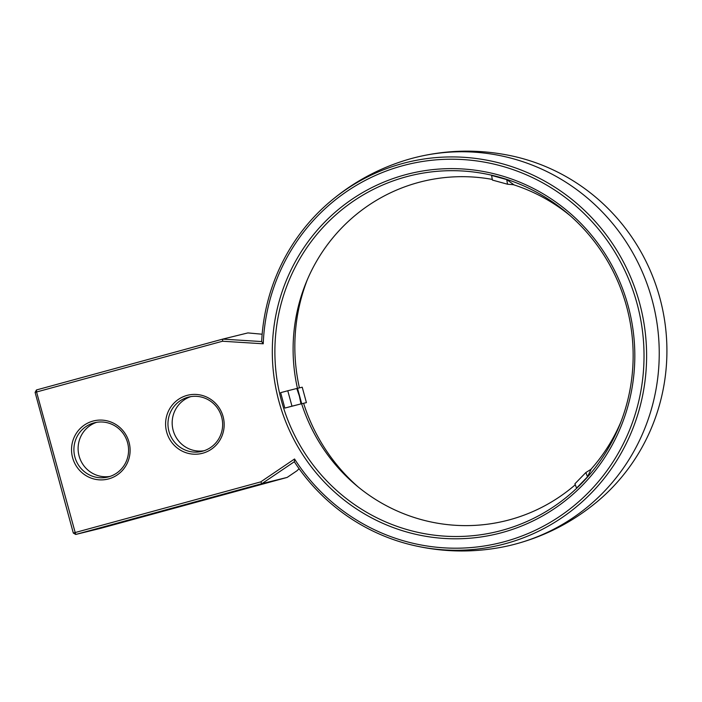<?xml version="1.0" encoding="UTF-8"?>
<svg xmlns="http://www.w3.org/2000/svg" width="702" height="702" viewBox="0 0 702 702"><rect width="100%" height="100%" fill="white"/><g stroke="black" fill="none" stroke-linecap="round" stroke-linejoin="round"><path stroke-width="1.05" d="M261.793 341.567L222.701 339.119L36.46 389.952L36.565 391.979L75.719 534.459L261.969 483.625L294.313 461.74A196.929 192.339 76.2 0 0 407.028 543.787A196.929 192.339 76.2 0 0 639.566 302.957A196.929 192.339 76.2 0 0 324.087 206.967A196.929 192.339 76.2 0 0 261.653 341.549L263.241 343.787L222.508 341.233L222.701 339.119L247.894 332.915L262.153 334.213M263.241 343.787L263.329 341.795A194.752 190.207 76.2 0 1 432.555 160.179A194.752 190.207 76.2 0 1 637.056 303.633A194.752 190.207 76.2 0 1 533.353 531.195A194.752 190.207 76.2 0 1 295.621 460.652L294.542 458.985L260.723 481.888L261.969 483.625L287.153 477.421L296.981 470.77L299.078 468.69M294.419 461.653L294.542 458.985M324.087 206.967C348.289 184.872 375.974 169.138 407.134 159.758A199.666 195.007 76.2 0 1 418.532 156.73A199.666 195.007 76.2 0 1 652.097 299.807A199.666 195.007 76.2 0 1 513.996 544.445A199.666 195.007 76.2 0 1 502.492 547.051C470.542 553.211 438.715 552.123 407.028 543.787M222.508 341.233L35.1 392.392L73.315 533.046L75.719 534.459L100.904 528.255L287.153 477.421M201.913 500.421L259.029 484.871L201.913 500.421M107.845 526.096L164.97 510.538L107.845 526.096M418.532 156.73C450.105 149.421 481.818 149.289 513.645 156.327A197.288 192.69 76.2 0 1 659.854 297.955A197.288 192.69 76.2 0 1 598.429 500.631C573.499 521.647 545.357 536.249 513.996 544.445M73.315 533.046L260.723 481.888M628.185 306.054A185.337 181.011 76.2 0 1 408.327 532.432A185.337 181.011 76.2 0 1 324.166 222.657A185.337 181.011 76.2 0 1 628.185 306.054M72.604 457.686A29.949 29.247 76.2 0 1 108.134 421.103A29.949 29.247 76.2 0 1 121.736 471.165A29.949 29.247 76.2 0 1 72.604 457.686M166.664 432.011A29.949 29.247 76.2 0 1 202.194 395.428A29.949 29.247 76.2 0 1 215.795 445.489A29.949 29.247 76.2 0 1 166.664 432.011M358.424 487.17A183.161 178.887 76.2 0 1 303.641 403.431M299.421 387.864A183.161 178.887 76.2 0 1 307.336 279.686M626.588 306.502A183.161 178.887 76.2 0 1 619.857 424.596A183.161 178.887 76.2 0 1 369.998 514.197A183.161 178.887 76.2 0 1 305.037 250.368A183.161 178.887 76.2 0 1 567.936 213.724A183.161 178.887 76.2 0 1 626.588 306.502M74.903 457.072A27.948 27.299 76.2 0 1 94.559 422.744A27.948 27.299 76.2 0 1 127.746 443.357A27.948 27.299 76.2 0 1 107.924 477.027A27.948 27.299 76.2 0 1 74.903 457.072M168.963 431.397A27.948 27.299 76.2 0 1 188.619 397.069A27.948 27.299 76.2 0 1 221.814 417.681A27.948 27.299 76.2 0 1 201.983 451.351A27.948 27.299 76.2 0 1 168.963 431.397M513.381 184.696A174.701 170.63 76.2 0 1 570.287 215.768M620.998 421.683A174.701 170.63 76.2 0 1 590.865 469.401M575.28 484.757A174.701 170.63 76.2 0 1 356.046 485.196A174.701 170.63 76.2 0 1 299.359 396.077A174.701 170.63 76.2 0 1 306.142 282.529A174.701 170.63 76.2 0 1 492.286 179.414M306.414 402.623L302.229 387.206L297.508 388.311L301.693 403.729L306.414 402.623L301.693 403.729M36.46 389.952L35.1 392.392M587.495 476.833L576.553 488.092L574.92 483.792L585.863 472.534L587.495 476.833L591.137 469.226L585.863 472.534M506.73 179.58L513.846 184.731L507.528 184.222L492.4 180.072L491.602 175.439L506.73 179.58L507.528 184.222M284.828 408.073L280.642 392.655L287.776 390.768L291.971 406.177L284.828 408.073L300.991 403.904L299.359 396.077L296.797 388.487L287.776 390.768M96.683 422.306A27.948 27.299 -103.8 0 0 79.107 456.037A27.948 27.299 -103.8 0 0 110.003 476.421M190.742 396.639A27.948 27.299 -103.8 0 0 173.166 430.361A27.948 27.299 -103.8 0 0 204.063 450.745M300.991 403.904L291.971 406.177"/></g></svg>
